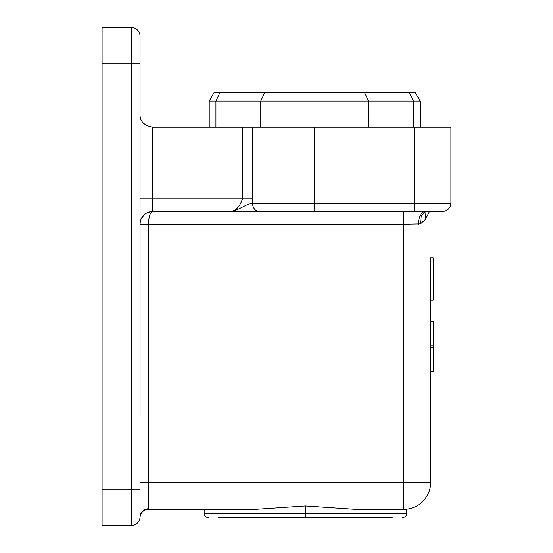 <?xml version="1.0" encoding="UTF-8"?>
<svg xmlns="http://www.w3.org/2000/svg" width="553" height="553" viewBox="0 0 553 553"><rect width="100%" height="100%" fill="white"/><g stroke="black" fill="none" stroke-linecap="round" stroke-linejoin="round"><path stroke-width="0.83" d="M102.091 525.35L131.621 525.35L102.091 525.35L102.091 27.65L131.621 27.65L131.621 63.92L140.054 63.92L140.054 36.083L140.054 415.69M140.054 101.04L140.054 82.48M430.663 347.249L430.663 371.823L433.193 371.823L433.193 321.21L430.663 321.21L430.663 347.249L433.186 347.249M433.193 300.12L433.193 257.94L433.193 300.12L430.663 300.12L430.663 257.94L430.663 321.21M214.094 92.607L219.928 92.607L214.094 92.607L209.228 101.04L413.402 101.04L409.414 92.607L219.928 92.607L215.94 101.04L215.94 127.19M433.193 275.864L433.193 282.196M433.193 345.252L433.193 362.671M405.84 509.237L355.15 509.327L305.394 505.947L255.631 509.327L148.467 509.327A8.433 8.433 0 0 0 140.04 517.338L140.047 517.249M140.054 198.893L152.711 198.893L152.711 127.19C144.084 125.496 139.868 121.273 140.054 114.533L140.054 403.033M152.711 127.19L414.211 127.19L414.211 203.11L314.671 203.11L314.671 127.19M450.875 127.19L414.211 127.19M208.384 517.76C205.343 516.993 203.933 515.59 204.168 513.543L204.168 509.327L148.467 509.327L148.487 508.677C143.4 509.202 140.593 511.947 140.054 516.917A8.433 8.433 0 0 1 131.621 525.35L131.621 489.08L102.091 489.08M272.518 92.607L356.823 92.607L272.518 92.607M252.673 127.19L252.445 203.117L314.671 203.11L314.671 211.543L259.233 211.543C255.127 211.011 252.866 208.204 252.445 203.117C248.062 202.986 235.799 212.2 229.564 211.543L232.889 211.543M425.99 211.509L425.409 219.417L420.467 223.868L403.669 224.2L403.669 482.334L140.054 482.334M429.46 211.543L425.409 219.417M364.579 92.607L356.823 92.607L364.579 92.607L368.568 101.04L368.568 127.19M430.663 264.272L430.663 482.334L403.669 482.334L403.669 509.327A26.993 26.993 0 0 0 430.663 482.334L430.663 371.823M433.193 329.491L433.193 339.77M433.193 330.162L433.193 338.146M203.324 211.543L224.186 211.543M402.404 517.76C405.446 516.993 406.849 515.59 406.621 513.543L406.621 509.161L405.881 509.237M148.487 508.677L148.487 224.2L140.054 224.2A12.657 12.657 0 0 1 152.711 211.543L403.669 211.543L403.669 224.2L148.487 224.2C148.785 216.382 150.195 212.158 152.711 211.543L232.751 211.543M209.228 101.04L209.228 127.19M140.054 224.2L140.317 221.629M141.029 219.327L143.849 215.165M148.197 212.38L152.711 211.543L152.711 198.893L242.449 198.893C239.726 207.161 235.426 211.377 229.564 211.543M314.671 211.543L414.211 211.543L414.211 203.11L450.909 203.11C450.412 208.232 447.598 211.046 442.469 211.543L403.669 211.543M409.414 92.607L415.248 92.607L420.114 101.04L420.114 127.19L420.114 101.04L413.402 101.04L413.402 127.19M204.237 513.543L305.394 513.543L305.394 517.76L392.277 517.76L218.504 517.76M433.193 332.795L433.193 364.13M430.663 300.12L430.663 293.795M430.663 257.94L433.193 257.94M433.193 354.881L433.193 356.567L433.193 354.881M140.054 36.083A8.433 8.433 0 0 0 131.621 27.65M425.464 211.543L421.22 215.822L420.467 223.868M425.305 211.543A12.657 6.906 -90 0 0 418.4 224.2M433.193 369.874L433.193 323.159M433.193 355.856L433.193 356.346M433.193 348.203L433.193 344.83M433.193 337.178L433.193 336.687M433.193 360.238L433.193 334.254M260.774 127.19L260.774 101.04L264.763 92.607M406.545 513.543L305.394 513.543L305.394 505.947M102.091 63.92L131.621 63.92L131.621 489.08L140.054 489.08M430.663 345.784L433.186 345.784M252.673 198.88L242.449 198.893L242.449 127.19M450.909 203.11L450.909 127.19M150.589 211.723L150.098 211.82"/></g></svg>

